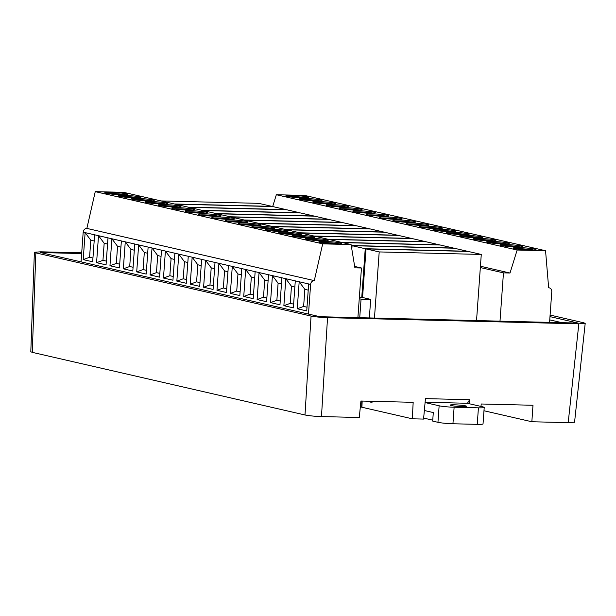 <?xml version="1.0" encoding="UTF-8"?>
<svg xmlns="http://www.w3.org/2000/svg" width="616" height="616" viewBox="0 0 616 616"><rect width="100%" height="100%" fill="white"/><g stroke="black" fill="none" stroke-linecap="round" stroke-linejoin="round"><path stroke-width="0.92" d="M81.705 252.814L40.748 251.805L34.38 252.267L35.843 252.876L311.049 316.062C315.207 316.886 320.705 317.417 327.535 317.656L321.475 416.57L359.282 417.502L360.922 401.031L413.174 402.317L412.297 418.803L361.915 407.238L362.17 401.062M480.942 406.421L481.227 403.996L532.986 405.266L531.854 421.752L568.198 422.645L578.832 323.847L327.535 317.656M425.117 402.233L467.452 403.272L469.623 399.715L425.448 398.621L423.562 419.08L412.297 418.803M561.946 322.676L549.757 319.881M81.651 253.569L40.533 252.552L319.981 316.716L578.077 323.077L549.988 316.624M574.559 422.191L568.198 422.645M483.976 410.757L531.854 421.752M578.832 323.847L585.2 323.392L583.729 322.784L550.096 315.061M321.475 416.57C314.645 416.331 309.155 415.8 304.997 414.976L311.049 316.062M35.843 252.876L32.271 352.352L304.997 414.976M32.271 352.352L30.808 351.751M469.623 399.715L469.315 403.75M361.199 401.039L360.984 406.853A7.731 0.662 4.1 0 0 361.915 407.238M377.054 401.424L371.009 402.21L368.553 401.216M500 321.152L503.457 272.865L480.334 267.552M503.457 272.865L510.017 273.027L480.426 266.228M276.338 194.733L517.147 250.027L545.553 250.727L304.743 195.434L276.338 194.733L272.68 206.553L175.052 204.142M510.017 273.027L517.147 250.027M474.574 239.378A11.365 0.97 4.1 0 0 487.295 240.764A11.365 0.97 4.1 0 0 495.872 240.433A11.365 0.97 4.1 0 0 484.607 238.654A11.365 0.97 4.1 0 0 473.211 238.808A11.365 0.97 4.1 0 0 474.574 239.378M507.884 242.943A11.365 0.97 4.1 0 0 495.164 241.557A11.365 0.97 4.1 0 0 486.586 241.88A11.365 0.97 4.1 0 0 497.851 243.666A11.365 0.97 4.1 0 0 509.247 243.505A11.365 0.97 4.1 0 0 507.884 242.943M534.642 249.087A11.365 0.97 4.1 0 0 521.921 247.701A11.365 0.97 4.1 0 0 513.344 248.025A11.365 0.97 4.1 0 0 524.609 249.803A11.365 0.97 4.1 0 0 536.005 249.649A11.365 0.97 4.1 0 0 534.642 249.087M501.332 245.522A11.365 0.97 4.1 0 0 514.044 246.908A11.365 0.97 4.1 0 0 522.63 246.577A11.365 0.97 4.1 0 0 511.365 244.798A11.365 0.97 4.1 0 0 499.961 244.952A11.365 0.97 4.1 0 0 501.332 245.522M447.817 233.233A11.365 0.97 4.1 0 0 460.537 234.619A11.365 0.97 4.1 0 0 469.115 234.296A11.365 0.97 4.1 0 0 457.85 232.509A11.365 0.97 4.1 0 0 446.454 232.671A11.365 0.97 4.1 0 0 447.817 233.233M454.369 230.654A11.365 0.97 4.1 0 0 441.657 229.268A11.365 0.97 4.1 0 0 433.071 229.599A11.365 0.97 4.1 0 0 444.336 231.377A11.365 0.97 4.1 0 0 455.74 231.223A11.365 0.97 4.1 0 0 454.369 230.654M421.067 227.088A11.365 0.97 4.1 0 0 433.78 228.474A11.365 0.97 4.1 0 0 442.357 228.151A11.365 0.97 4.1 0 0 431.1 226.372A11.365 0.97 4.1 0 0 419.696 226.526A11.365 0.97 4.1 0 0 421.067 227.088M481.127 236.798A11.365 0.97 4.1 0 0 468.414 235.412A11.365 0.97 4.1 0 0 459.829 235.743A11.365 0.97 4.1 0 0 471.094 237.522A11.365 0.97 4.1 0 0 482.497 237.368A11.365 0.97 4.1 0 0 481.127 236.798M394.309 220.944A11.365 0.97 4.1 0 0 407.022 222.33A11.365 0.97 4.1 0 0 415.6 222.006A11.365 0.97 4.1 0 0 404.342 220.228A11.365 0.97 4.1 0 0 392.939 220.382A11.365 0.97 4.1 0 0 394.309 220.944M400.854 218.364A11.365 0.97 4.1 0 0 388.142 216.978A11.365 0.97 4.1 0 0 379.564 217.309A11.365 0.97 4.1 0 0 390.821 219.088A11.365 0.97 4.1 0 0 402.225 218.934A11.365 0.97 4.1 0 0 400.854 218.364M367.552 214.807A11.365 0.97 4.1 0 0 380.264 216.185A11.365 0.97 4.1 0 0 388.85 215.862A11.365 0.97 4.1 0 0 377.585 214.083A11.365 0.97 4.1 0 0 366.181 214.237A11.365 0.97 4.1 0 0 367.552 214.807M427.612 224.509A11.365 0.97 4.1 0 0 414.899 223.123A11.365 0.97 4.1 0 0 406.314 223.454A11.365 0.97 4.1 0 0 417.579 225.233A11.365 0.97 4.1 0 0 428.982 225.079A11.365 0.97 4.1 0 0 427.612 224.509M340.794 208.662A11.365 0.97 4.1 0 0 353.507 210.048A11.365 0.97 4.1 0 0 362.093 209.717A11.365 0.97 4.1 0 0 350.827 207.939A11.365 0.97 4.1 0 0 339.424 208.093A11.365 0.97 4.1 0 0 340.794 208.662M347.347 206.083A11.365 0.97 4.1 0 0 334.627 204.697A11.365 0.97 4.1 0 0 326.049 205.02A11.365 0.97 4.1 0 0 337.314 206.799A11.365 0.97 4.1 0 0 348.71 206.645A11.365 0.97 4.1 0 0 347.347 206.083M314.037 202.518A11.365 0.97 4.1 0 0 326.75 203.904A11.365 0.97 4.1 0 0 335.335 203.573A11.365 0.97 4.1 0 0 324.07 201.794A11.365 0.97 4.1 0 0 312.666 201.948A11.365 0.97 4.1 0 0 314.037 202.518M374.097 212.22A11.365 0.97 4.1 0 0 361.384 210.841A11.365 0.97 4.1 0 0 352.806 211.165A11.365 0.97 4.1 0 0 364.064 212.944A11.365 0.97 4.1 0 0 375.467 212.79A11.365 0.97 4.1 0 0 374.097 212.22M300.662 199.445A11.365 0.97 4.1 0 0 313.375 200.831A11.365 0.97 4.1 0 0 321.952 200.5A11.365 0.97 4.1 0 0 310.695 198.722A11.365 0.97 4.1 0 0 299.291 198.876A11.365 0.97 4.1 0 0 300.662 199.445M287.279 196.373A11.365 0.97 4.1 0 0 300 197.759A11.365 0.97 4.1 0 0 308.577 197.428A11.365 0.97 4.1 0 0 297.312 195.649A11.365 0.97 4.1 0 0 285.916 195.803A11.365 0.97 4.1 0 0 287.279 196.373M549.572 322.376L551.774 291.707A3.881 3.388 102.9 0 0 549.241 287.841A3.881 3.388 102.9 0 0 548.648 287.772L545.553 250.727M333.279 203.981A11.365 0.97 4.1 0 0 314.645 202.649M346.662 207.053A11.365 0.97 4.1 0 0 328.02 205.713M373.419 213.198A11.365 0.97 4.1 0 0 354.778 211.858M360.037 210.125A11.365 0.97 4.1 0 0 341.403 208.785M386.794 216.27A11.365 0.97 4.1 0 0 368.16 214.93M400.169 219.342A11.365 0.97 4.1 0 0 381.535 218.002M426.927 225.487A11.365 0.97 4.1 0 0 408.293 224.147M413.552 222.415A11.365 0.97 4.1 0 0 394.91 221.075M440.309 228.559A11.365 0.97 4.1 0 0 421.667 227.219M453.684 231.624A11.365 0.97 4.1 0 0 435.05 230.292M480.442 237.768A11.365 0.97 4.1 0 0 461.808 236.436M467.067 234.696A11.365 0.97 4.1 0 0 448.425 233.364M493.816 240.841A11.365 0.97 4.1 0 0 475.182 239.509M507.199 243.913A11.365 0.97 4.1 0 0 488.557 242.581M533.957 250.058A11.365 0.97 4.1 0 0 515.315 248.725M520.574 246.985A11.365 0.97 4.1 0 0 501.94 245.653M319.904 200.908A11.365 0.97 4.1 0 0 301.262 199.576M306.522 197.836A11.365 0.97 4.1 0 0 287.888 196.504M339.455 243.898A11.365 0.97 4.1 0 0 320.82 242.558M326.08 240.825A11.365 0.97 4.1 0 0 307.438 239.485M312.697 237.753A11.365 0.97 4.1 0 0 294.063 236.413M285.947 231.608A11.365 0.97 4.1 0 0 267.305 230.269M299.322 234.681A11.365 0.97 4.1 0 0 280.688 233.341M254.708 277.839L251.336 277.069L250.111 294.14L243.736 296.473L245.669 269.485L251.336 277.069M253.484 294.918L250.111 294.14M268.091 280.911L264.718 280.134L263.494 297.212L257.118 299.545L259.051 272.557L264.718 280.134M266.867 297.99L263.494 297.212M281.466 283.984L278.093 283.206L276.869 300.285L280.241 301.055M294.848 287.056L291.468 286.278L290.244 303.357L283.876 305.69L285.809 278.702L291.468 286.278M293.624 304.127L290.244 303.357M308.223 290.128L304.851 289.351L303.626 306.429L297.251 308.762L299.184 281.774L304.851 289.351M306.999 307.199L303.626 306.429M281.912 277.801L279.972 304.789L270.493 302.618L272.426 275.629L281.912 277.801L308.662 283.945L306.73 310.934L297.251 308.762M241.772 268.591L239.84 295.58L230.361 293.401L232.294 266.412L272.426 275.629L278.093 283.206M340.14 242.92A11.365 0.97 4.1 0 0 327.427 241.534A11.365 0.97 4.1 0 0 318.842 241.865A11.365 0.97 4.1 0 0 330.107 243.643A11.365 0.97 4.1 0 0 341.51 243.489A11.365 0.97 4.1 0 0 340.14 242.92M326.765 239.847A11.365 0.97 4.1 0 0 314.052 238.461A11.365 0.97 4.1 0 0 305.467 238.792A11.365 0.97 4.1 0 0 316.732 240.571A11.365 0.97 4.1 0 0 328.135 240.417A11.365 0.97 4.1 0 0 326.765 239.847M293.455 236.29A11.365 0.97 4.1 0 0 306.175 237.668A11.365 0.97 4.1 0 0 314.753 237.345A11.365 0.97 4.1 0 0 303.488 235.566A11.365 0.97 4.1 0 0 292.092 235.72A11.365 0.97 4.1 0 0 293.455 236.29M266.697 230.145A11.365 0.97 4.1 0 0 279.418 231.531A11.365 0.97 4.1 0 0 287.995 231.2A11.365 0.97 4.1 0 0 276.738 229.422A11.365 0.97 4.1 0 0 265.334 229.575A11.365 0.97 4.1 0 0 266.697 230.145M300.007 233.703A11.365 0.97 4.1 0 0 287.295 232.324A11.365 0.97 4.1 0 0 278.709 232.648A11.365 0.97 4.1 0 0 289.974 234.427A11.365 0.97 4.1 0 0 301.378 234.273A11.365 0.97 4.1 0 0 300.007 233.703M255.155 271.664L253.222 298.652L243.736 296.473M268.53 274.728L266.597 301.717L257.118 299.545M270.493 302.618L276.869 300.285M295.287 280.873L293.355 307.861L283.876 305.69M357.896 317.648L361.453 267.991L354.893 267.829L351.082 244.56L123.654 192.338L95.249 191.645L322.684 243.859L351.082 244.56M308.485 314.075L310.618 284.392A3.881 3.388 -77.1 0 1 314.291 280.627L322.684 243.859M354.662 266.435L361.453 267.991M213.19 217.856A11.365 0.97 4.1 0 0 225.903 219.242A11.365 0.97 4.1 0 0 234.488 218.911A11.365 0.97 4.1 0 0 223.223 217.132A11.365 0.97 4.1 0 0 211.819 217.286A11.365 0.97 4.1 0 0 213.19 217.856M273.25 227.566A11.365 0.97 4.1 0 0 260.537 226.18A11.365 0.97 4.1 0 0 251.952 226.503A11.365 0.97 4.1 0 0 263.217 228.282A11.365 0.97 4.1 0 0 274.62 228.128A11.365 0.97 4.1 0 0 273.25 227.566M239.947 224.001A11.365 0.97 4.1 0 0 252.66 225.387A11.365 0.97 4.1 0 0 261.238 225.056A11.365 0.97 4.1 0 0 249.98 223.277A11.365 0.97 4.1 0 0 238.577 223.431A11.365 0.97 4.1 0 0 239.947 224.001M246.492 221.421A11.365 0.97 4.1 0 0 233.78 220.035A11.365 0.97 4.1 0 0 225.194 220.359A11.365 0.97 4.1 0 0 236.459 222.137A11.365 0.97 4.1 0 0 247.863 221.983A11.365 0.97 4.1 0 0 246.492 221.421M159.675 205.567A11.365 0.97 4.1 0 0 172.388 206.953A11.365 0.97 4.1 0 0 180.973 206.63A11.365 0.97 4.1 0 0 169.708 204.843A11.365 0.97 4.1 0 0 158.304 205.005A11.365 0.97 4.1 0 0 159.675 205.567M219.735 215.277A11.365 0.97 4.1 0 0 207.022 213.891A11.365 0.97 4.1 0 0 198.444 214.214A11.365 0.97 4.1 0 0 209.702 216A11.365 0.97 4.1 0 0 221.105 215.839A11.365 0.97 4.1 0 0 219.735 215.277M186.432 211.712A11.365 0.97 4.1 0 0 199.145 213.097A11.365 0.97 4.1 0 0 207.731 212.766A11.365 0.97 4.1 0 0 196.466 210.988A11.365 0.97 4.1 0 0 185.062 211.142A11.365 0.97 4.1 0 0 186.432 211.712M192.985 209.132A11.365 0.97 4.1 0 0 180.265 207.746A11.365 0.97 4.1 0 0 171.687 208.077A11.365 0.97 4.1 0 0 182.952 209.856A11.365 0.97 4.1 0 0 194.348 209.702A11.365 0.97 4.1 0 0 192.985 209.132M139.47 196.843A11.365 0.97 4.1 0 0 126.757 195.457A11.365 0.97 4.1 0 0 118.172 195.788A11.365 0.97 4.1 0 0 129.437 197.567A11.365 0.97 4.1 0 0 140.841 197.413A11.365 0.97 4.1 0 0 139.47 196.843M106.16 193.278A11.365 0.97 4.1 0 0 118.88 194.664A11.365 0.97 4.1 0 0 127.458 194.34A11.365 0.97 4.1 0 0 116.193 192.562A11.365 0.97 4.1 0 0 104.797 192.716A11.365 0.97 4.1 0 0 106.16 193.278M132.917 199.422A11.365 0.97 4.1 0 0 145.638 200.808A11.365 0.97 4.1 0 0 154.216 200.485A11.365 0.97 4.1 0 0 142.951 198.706A11.365 0.97 4.1 0 0 131.547 198.86A11.365 0.97 4.1 0 0 132.917 199.422M166.228 202.987A11.365 0.97 4.1 0 0 153.507 201.601A11.365 0.97 4.1 0 0 144.929 201.933A11.365 0.97 4.1 0 0 156.195 203.711A11.365 0.97 4.1 0 0 167.591 203.557A11.365 0.97 4.1 0 0 166.228 202.987M314.291 280.627L86.864 228.405L95.249 191.645M228.397 265.519L226.465 292.508L216.978 290.329L218.919 263.34L232.294 266.412L237.961 273.997L236.737 291.068L230.361 293.401M215.015 262.447L213.082 289.435L203.603 287.256L205.536 260.268L218.919 263.34L224.578 270.925L227.951 271.695M201.64 259.375L199.707 286.363L190.229 284.184L192.161 257.195L205.536 260.268L211.203 267.852L209.979 284.923L203.603 287.256M188.265 256.302L186.325 283.291L176.846 281.112L178.779 254.123L192.161 257.195L197.821 264.78L196.596 281.851L190.229 284.184M174.882 253.23L172.95 280.218L163.471 278.039L165.404 251.051L178.779 254.123L184.446 261.708L183.221 278.779L176.846 281.112M161.507 250.158L159.567 277.146L150.088 274.967L152.021 247.979L165.404 251.051L171.071 258.635L174.444 259.413M148.125 247.085L146.192 274.074L136.714 271.895L138.646 244.906L152.021 247.979L157.688 255.563L156.464 272.634L150.088 274.967M134.75 244.013L132.817 271.002L123.331 268.822L125.271 241.834L138.646 244.906L144.313 252.491L147.686 253.268M121.367 240.941L119.435 267.929L109.956 265.758L111.889 238.769L125.271 241.834L130.931 249.418L129.707 266.497L123.331 268.822M107.993 237.868L106.06 264.857L96.581 262.685L98.514 235.697L111.889 238.769L117.556 246.346L120.929 247.124M94.618 234.796L92.677 261.785L83.198 259.613L85.131 232.625L94.618 234.796L98.514 235.697L104.173 243.274L102.949 260.352L96.581 262.685M86.864 228.405A3.881 3.388 -77.1 0 0 83.183 232.178L81.058 261.862M272.565 228.536A11.365 0.97 4.1 0 0 253.931 227.196M259.19 225.464A11.365 0.97 4.1 0 0 240.548 224.124M232.432 219.319A11.365 0.97 4.1 0 0 213.79 217.987M245.807 222.391A11.365 0.97 4.1 0 0 227.173 221.059M201.193 265.55L197.821 264.78M199.977 282.629L196.596 281.851M214.576 268.622L211.203 267.852M213.352 285.701L209.979 284.923M226.726 288.773L223.354 287.995L224.578 270.925M241.333 274.767L237.961 273.997M240.109 291.845L236.737 291.068M216.978 290.329L223.354 287.995M219.05 216.247A11.365 0.97 4.1 0 0 200.416 214.915M205.675 213.175A11.365 0.97 4.1 0 0 187.041 211.842M178.917 207.03A11.365 0.97 4.1 0 0 160.283 205.698M192.3 210.102A11.365 0.97 4.1 0 0 173.658 208.77M146.462 270.339L143.089 269.569L144.313 252.491M161.061 256.341L157.688 255.563M159.837 273.412L156.464 272.634M173.219 276.484L169.847 275.706L171.071 258.635M187.818 262.478L184.446 261.708M186.594 279.556L183.221 278.779M136.714 271.895L143.089 269.569M163.471 278.039L169.847 275.706M165.542 203.958A11.365 0.97 4.1 0 0 146.901 202.625M152.16 200.893A11.365 0.97 4.1 0 0 133.526 199.553M125.402 194.748A11.365 0.97 4.1 0 0 106.768 193.409M138.785 197.821A11.365 0.97 4.1 0 0 120.143 196.481M94.171 240.979L90.798 240.202L89.574 257.28L92.947 258.05M107.546 244.052L104.173 243.274M106.329 261.122L102.949 260.352M119.704 264.195L116.332 263.425L117.556 246.346M134.303 250.196L130.931 249.418M133.079 267.267L129.707 266.497M83.183 232.178L85.131 232.625L90.798 240.202M83.198 259.613L89.574 257.28M109.956 265.758L116.332 263.425M174.266 203.965L271.91 206.368L258.743 203.342L161.099 200.939M202.179 210.372L299.823 212.774L286.656 209.756L189.012 207.346M188.219 207.169L285.87 209.571L272.703 206.553M216.139 213.575L313.783 215.985L300.616 212.959L202.972 210.556M271.964 226.395L369.615 228.805L356.448 225.779L258.797 223.369M244.052 219.989L341.703 222.391L328.528 219.365L230.885 216.963M258.012 223.192L355.655 225.595L342.488 222.576L244.845 220.166M454.146 248.21L352.075 245.699L365.242 248.718L467.321 251.236L454.146 248.21M351.828 249.134L352.075 245.699M361.754 297.428L365.242 248.718M351.236 245.507L453.361 248.032L440.194 245.006L342.542 242.604M468.106 251.42L366.035 248.903L379.202 251.929L481.273 254.439L468.106 251.42M362.555 297.505L366.035 248.903M374.459 318.056L379.202 251.929M476.538 320.574L481.273 254.439M327.797 239.216L425.448 241.618L412.273 238.6L314.63 236.19M299.884 232.802L397.528 235.212L384.361 232.186L286.717 229.783M313.837 236.013L411.488 238.415L398.321 235.397L300.67 232.987M341.757 242.419L439.4 244.829L426.233 241.803L328.59 239.393M285.924 229.599L383.575 232.009L370.401 228.983L272.757 226.58M230.091 216.778L327.743 219.188L314.576 216.162L216.924 213.76M359.729 317.694L361.053 299.137L359.251 298.721M359.351 297.366L362.254 297.436L370.678 299.376L361.053 299.137M369.346 317.933L370.678 299.376M454.123 407.238L478.424 407.838L477.238 424.355L452.937 423.762L454.123 407.238A11.088 0.947 -175.9 0 1 439.131 405.79L425.086 402.564M439.131 405.79L437.953 422.314A11.088 0.947 4.1 0 0 452.937 423.762M437.953 422.314L432.686 421.098L433.294 412.566L424.355 410.51M423.654 418.079L432.748 420.174M477.238 424.355A11.088 0.947 4.1 0 0 483.029 423.939L484.215 407.415A11.088 0.947 -175.9 0 1 478.424 407.838M467.213 403.264L482.882 406.868A11.088 0.947 -175.9 0 1 484.215 407.415M462.323 406.629A8.316 0.708 -175.9 0 1 450.08 405.128A8.316 0.708 -175.9 0 1 458.427 405.012A8.316 0.708 -175.9 0 1 466.666 406.314A8.316 0.708 -175.9 0 1 462.323 406.629M308.662 283.945L310.618 284.392M574.551 422.307L585.185 323.508M30.8 351.867L34.373 252.383M371.048 402.225L366.451 401.17M548.64 287.703L549.241 287.841"/></g></svg>
